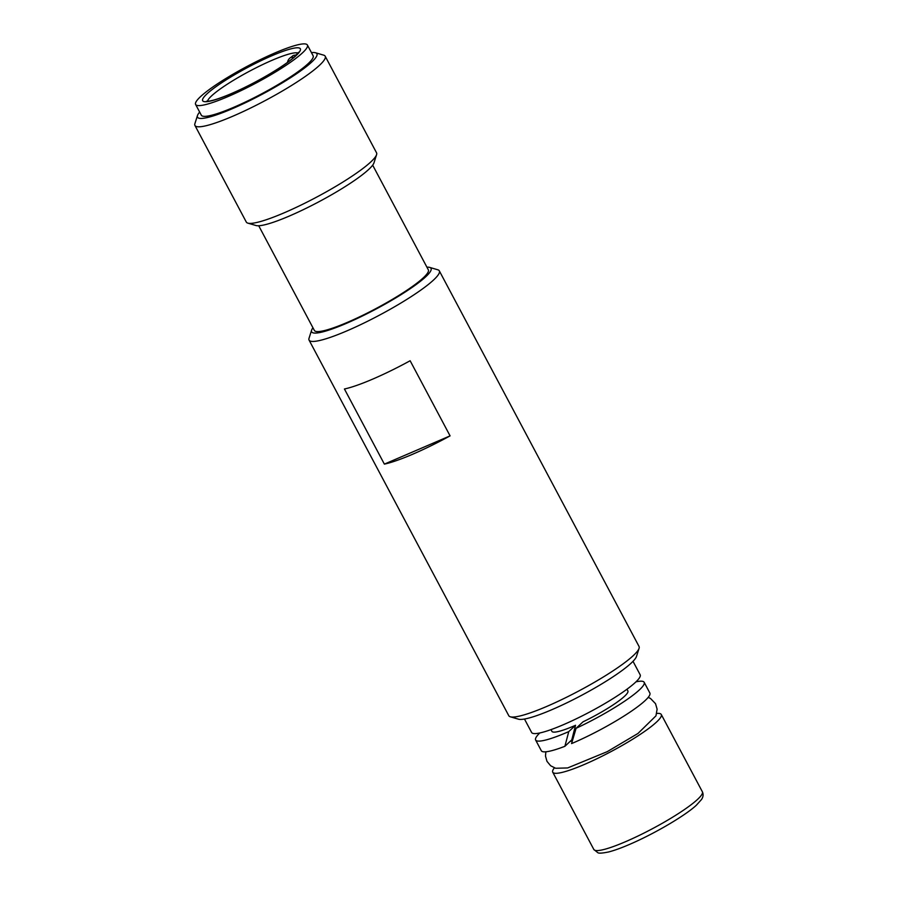 <?xml version="1.0" encoding="UTF-8"?>
<svg xmlns="http://www.w3.org/2000/svg" width="898" height="898" viewBox="0 0 898 898"><rect width="100%" height="100%" fill="white"/><g stroke="black" fill="none" stroke-linecap="round" stroke-linejoin="round"><path stroke-width="1.35" d="M287.506 62.389L287.719 61.39A7.375 7.016 -90.4 0 1 290.93 57.349L293.287 55.44A51.624 7.712 152 0 1 296.452 54.969M274.777 53.016A63.309 9.451 152 0 1 307.408 45.023A63.309 9.451 152 0 1 255.952 83.087A63.309 9.451 152 0 1 195.618 104.471A63.309 9.451 152 0 1 274.777 53.016M307.408 45.023L313.11 55.755A63.309 9.451 152 0 1 261.655 93.83A63.309 9.451 152 0 1 201.32 115.202L195.618 104.471M569.489 742.006L564.887 746.305L568.76 731.612L575.539 725.281L571.802 739.84L569.489 742.006M626.961 689.226L627.882 690.955A43.025 6.421 -28 0 1 583.015 721.835L576.089 728.3L571.566 743.589A61.457 9.171 -28 0 0 626.175 714.651A61.457 9.171 -28 0 0 649.86 693.02L644.158 682.289A61.457 9.171 -28 0 0 635.975 681.829M539.81 732.959A61.457 9.171 -28 0 0 535.623 740.008L541.326 750.739A61.457 9.171 -28 0 0 564.887 746.305M554.403 767.857A61.457 9.171 -28 0 0 552.741 772.201A61.457 9.171 -28 0 0 611.314 751.446A61.457 9.171 -28 0 0 661.276 714.494A61.457 9.171 -28 0 0 656.752 713.439M576.089 728.3A61.457 9.171 -28 0 0 644.158 682.289M535.623 740.008A61.457 9.171 -28 0 0 568.76 731.612M550.99 729.625L551.9 731.342A43.025 6.421 -28 0 0 575.539 725.281M258.714 225.757L314.356 330.419A64.533 9.631 -28 0 0 347.627 322.27A64.533 9.631 -28 0 0 428.324 269.815L372.67 165.153M344.428 388.991A73.759 11.012 -28 0 0 372.76 379.091A73.759 11.012 -28 0 0 410.139 360.749L450.078 435.878A73.759 11.012 152 0 1 412.71 454.22A73.759 11.012 152 0 1 384.366 464.12L344.428 388.991M450.078 435.878L384.366 464.12M510.322 716.795L518.472 719.186A67.608 10.091 -28 0 0 551.922 709.667A67.608 10.091 -28 0 0 636.491 656.438L639.073 648.334A73.759 11.012 152 0 1 546.803 706.412A73.759 11.012 152 0 1 510.322 716.795A73.759 11.012 152 0 1 508.796 715.728L309.069 340.106A73.759 11.012 -28 0 0 347.088 330.801A73.759 11.012 -28 0 0 439.313 270.859A73.759 11.012 -28 0 0 437.786 269.782L429.637 267.391A67.608 10.091 152 0 1 409.308 289.313A67.608 10.091 152 0 1 346.493 323.325A67.608 10.091 152 0 1 311.617 330.15A67.608 10.091 152 0 1 312.953 327.759M439.313 270.859L639.039 646.47A73.759 11.012 152 0 1 639.073 648.334M426.909 267.166A67.608 10.091 152 0 1 429.637 267.391M311.617 330.15L309.035 338.243A73.759 11.012 -28 0 0 309.069 340.106M247.837 223.131L255.986 225.521A67.608 10.091 -28 0 0 289.425 216.003A67.608 10.091 -28 0 0 374.006 162.763L376.576 154.669A73.759 11.012 152 0 1 284.318 212.747A73.759 11.012 152 0 1 247.837 223.131A73.759 11.012 152 0 1 246.299 222.053L194.945 125.473A73.759 11.012 -28 0 0 232.964 116.156A73.759 11.012 -28 0 0 325.188 56.215A73.759 11.012 -28 0 0 323.662 55.148L315.512 52.758A67.608 10.091 152 0 1 295.184 74.68A67.608 10.091 152 0 1 232.369 108.68A67.608 10.091 152 0 1 197.493 115.505A67.608 10.091 152 0 1 199.659 112.07M325.188 56.215L376.543 152.806A73.759 11.012 152 0 1 376.576 154.669M311.449 52.634A67.608 10.091 152 0 1 315.512 52.758M197.493 115.505L194.911 123.61A73.759 11.012 -28 0 0 194.945 125.473M524.477 719.029L531.627 732.487A61.457 9.171 -28 0 0 590.199 711.744A61.457 9.171 -28 0 0 640.162 674.78L633.011 661.321M293.927 57.326L290.93 57.349M207.528 101.25A51.624 7.712 152 0 1 272.195 60.245A51.624 7.712 152 0 1 298.08 53.105M271.836 55.766A55.317 8.262 152 0 1 279.952 67.653A55.317 8.262 152 0 1 202.735 100.834A55.317 8.262 152 0 1 271.836 55.766M661.276 714.494L702.359 791.755A61.457 9.171 152 0 1 652.397 828.719A61.457 9.171 152 0 1 593.825 849.463L552.741 772.201M298.574 52.275L293.904 57.349C288.022 62.411 279.188 68.394 267.424 75.297C253.977 83.076 241.001 89.576 228.496 94.806C219.606 98.432 213.095 100.542 208.965 101.115L206.562 101.205M545.861 751.783L545.49 756.094L546.983 761.358L550.631 765.747L555.626 768.261L567.637 767.947L607.295 751.637L637.995 733.442L655.967 715.829L657.111 709.151L655.518 703.673L650.511 698.476L648.199 697.364M572.385 740.648L569.949 741.568M702.359 791.755C703.538 794.303 703.257 796.885 701.529 799.489L696.276 805.304C685.848 815.025 657.123 832.255 631.956 843.357C622.583 847.499 614.816 850.372 608.631 851.955C602.289 853.257 598.652 853.493 597.731 852.629L593.825 849.463"/></g></svg>
